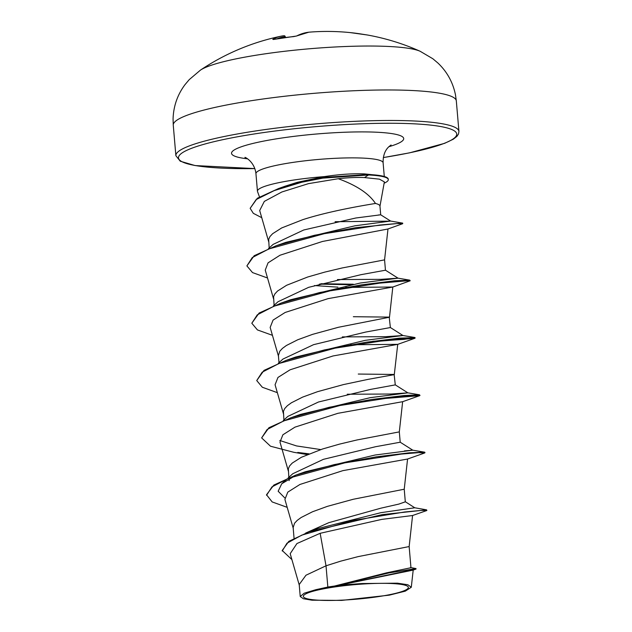 <?xml version="1.0" encoding="UTF-8"?>
<svg xmlns="http://www.w3.org/2000/svg" width="632" height="632" viewBox="0 0 632 632"><rect width="100%" height="100%" fill="white"/><g stroke="black" fill="none" stroke-linecap="round" stroke-linejoin="round"><path stroke-width="0.95" d="M365.723 34.744A1.209 1.114 97.6 0 1 365.81 34.752L362.721 34.27A1.209 0.442 99.5 0 0 362.728 34.27A1.209 0.442 99.5 0 0 362.721 34.27A227.196 211.088 -88.4 0 0 350.191 32.595A227.275 227.275 0 0 0 311.576 31.979A227.22 158.869 84.3 0 0 308.843 32.2A227.196 85.415 87.3 0 0 296.677 35.969L293.627 36.609A226.201 204.381 -132.2 0 0 283.847 37.746A226.201 204.381 -132.2 0 0 274.177 39.358L272.787 39.342A1.209 1.13 60.5 0 1 273.53 39.453M365.81 34.752A226.201 88.346 106.2 0 1 367.382 34.997A227.275 227.275 0 0 1 420.146 51.271L420.146 51.271A113.634 15.768 175.1 0 0 267.62 53.475A113.634 15.768 175.1 0 0 200.47 70.105L189.229 79.632L185.01 84.641C177.458 94.737 173.468 106.2 173.065 119.029L173.263 125.183A142.05 19.71 175.1 0 1 261.032 99.271A142.05 19.71 175.1 0 1 456.32 100.915L458.935 131.424A142.05 19.71 -4.9 0 0 263.647 129.781A142.05 19.71 -4.9 0 0 175.878 155.685L173.263 125.183M375.795 597.011A52.709 7.315 -4.9 0 1 309.293 599.215A52.709 7.315 -4.9 0 1 327.368 588.131A52.709 7.315 -4.9 0 1 335.892 586.788A52.709 7.315 -4.9 0 1 383.261 583.336A52.709 7.315 -4.9 0 1 408.193 588.084A52.709 7.315 -4.9 0 1 375.795 597.011M261.759 217.692L253.321 213.332L250.153 208.331L257.327 198.258L278.586 188.526L285.206 186.171L297.372 182.293L324.453 176.597A63.816 8.856 175.1 0 0 296.874 179.575A63.816 8.856 175.1 0 0 257.445 191.212A63.816 8.856 175.1 0 0 257.516 191.543L259.476 196.915M379.966 206.222L384.367 181.89L379.461 179.164L364.467 177.568C356.922 177.229 348.192 177.608 338.278 178.722C356.598 185.374 369.001 193.621 375.479 203.457A56.983 7.908 175.1 0 1 379.958 206.072L380.709 214.801L378.355 215.006M268.489 248.597L273.119 244.394L303.723 229.993L355.824 218L380.709 214.801L390.608 221.058L402.695 223.143L402.489 223.775L387.898 229.005L322.47 241.463L279.976 255.249L268.071 262.833L265.243 270.085L273.672 299.268M269.169 247.973L268.679 239.323L269.975 236.542L272.637 233.698L281.714 227.931L302.839 219.652C330.007 210.891 364.862 205.21 375.479 203.457M327.842 587.049A56.983 7.908 -4.9 0 1 334.257 586.077A56.983 7.908 -4.9 0 1 334.573 586.03L386.5 572.845L410.958 567.718L409.149 546.562L358.162 556.61L340.688 561.153L326.017 565.798L327.842 587.049L315.818 589.703L304.158 593.219L300.232 596.513L303.336 598.725L311.963 600.202L341.667 600.4L389.296 595.154L405.309 591.141L411.29 587.262L407.861 584.742L397.417 583.17L361.931 583.541L338.483 585.272L334.573 586.03M305.564 533.124L328.814 522.672L380.796 508.199L398.847 504.091L405.309 501.832L404.235 489.223L353.241 499.272L327.416 506.343L312.492 511.778L301.156 517.497L297.214 520.381L294.552 523.233L293.145 527.625L294.054 538.219M289.116 480.62L289.33 478.629M288.153 477.942L292.782 473.739L323.387 459.346L375.511 446.729L400.206 442.218L399.313 431.885L357.001 439.959L339.542 444.114L322.502 449.004L301.377 457.284L292.292 463.043L289.638 465.895L288.342 468.675L288.832 477.326M283.231 420.604L287.86 416.401L318.473 402.007L370.589 389.391L395.284 384.88L394.139 374.452L358.265 374.049M283.918 419.988L283.428 411.337L284.724 408.556L287.378 405.704L291.328 402.821L302.657 397.101L317.588 391.666L343.413 384.596L368.227 379.334L394.289 374.634L397.733 344.353L333.048 355.958L290.064 369.807L277.962 377.454L275.07 384.754L283.499 413.944M278.317 363.266L282.946 359.071L313.559 344.669L365.691 332.053L390.371 327.55L389.225 317.114L353.343 316.711M279.004 362.65L278.396 355.611L279.81 351.218L282.465 348.366L286.415 345.483L297.743 339.763L312.674 334.328L338.499 327.257L389.486 317.217L392.82 287.015L345.633 287.434M273.403 305.928L278.033 301.725L308.645 287.331L360.785 274.715L385.457 270.212L384.572 259.87L342.252 267.944L324.793 272.1L307.752 276.99L286.628 285.269L277.551 291.028L274.896 293.88L273.593 296.661L274.091 305.311M405.144 501.618L414.766 507.78L426.6 509.85L426.632 510.593L412.562 515.514L381.791 519.386L320.155 533.305L296.937 543.544L290.191 553.672L299.386 585.524M410.516 567.52L416.006 568.571L416.014 569.069L413.154 570.104L337.93 585.493M300.232 596.513L299.205 584.529L305.975 575.223L326.017 565.798L320.155 533.305M414.766 507.78L380.843 512.686L318.22 528.494L309.008 531.86L288.824 541.332L282.204 550.504L291.905 559.596M426.6 509.85L382.32 514.606L309.008 531.86M416.006 568.571L388.98 572.9L334.715 585.983M426.892 510.435L420.999 510.427L404.551 511.999L352.261 520.626L301.796 535.122L286.96 543.22L282.243 550.986M416.014 569.069L338.483 585.272M338.278 178.722L308.463 183.643L281.88 191.978L264.326 201.395L259.689 210.527L268.75 241.938M314.388 285.561L337.907 287.157M272.439 335.323L257.437 329.928L251.812 323.236L257.256 314.862L274.067 306.165L330.03 290.846L386.563 282.077L403.998 280.616L410.176 280.782L392.796 287.031L328.111 298.628L285.166 312.461L273.063 320.1L270.164 327.416M350.547 344.772L397.733 344.353L414.726 338.341L372.864 341.738M399.313 431.885L402.647 401.691L337.93 413.304L294.962 427.145L282.883 434.784L279.992 442.092L288.413 471.282M404.235 489.223L407.569 459.029L342.876 470.643L299.916 484.475L287.805 492.123L284.906 499.43L293.335 528.621M384.13 183.217A63.216 8.769 175.1 0 0 388.293 179.614L388.253 179.133A63.216 8.769 175.1 0 0 378.56 175.364L364.506 173.903C353.185 173.397 339.834 174.298 324.453 176.597M284.708 497.834L278.159 491.238L281.761 483.725L294.836 475.928M300.935 473.392L305.422 471.725L375.084 455.016L412.791 450.189L404.393 450.908M320.724 449.581L296.527 445.931L279.786 440.496M296.013 416.053L300.492 414.394L370.155 397.686L407.877 392.851L390.789 394.02L347.26 394.242M291.099 358.715L295.579 357.056L365.249 340.348L402.955 335.513L385.868 336.682L342.347 336.903M251.812 323.236L259.096 313.053L281.098 303.076L290.673 299.71L360.343 283.01L398.042 278.175L380.954 279.344L337.441 279.565M267.526 277.993L252.523 272.59L246.891 265.898L254.183 255.707L276.176 245.737L285.743 242.38L354.915 225.806L390.608 221.058M389.557 221.145L335.079 221.713M287.189 507.338L272.187 501.942L266.514 494.769L273.846 485.06L295.839 475.082L334.391 464.567L376.127 456.881L409.283 452.82L424.483 452.149L424.886 452.315L424.333 452.599M309.024 453.839L297.751 452.441M307.239 454.582L293.888 452.315L270.52 446.232L261.64 437.905L268.932 427.722L290.925 417.752L329.477 407.229L371.213 399.543L404.369 395.482L419.569 394.81L419.64 395.679L377.778 399.076M419.419 395.261L382.502 398.429M277.361 392.662L262.351 387.266L256.726 380.567L264.018 370.384L286.004 360.414L324.548 349.891L366.284 342.212L399.44 338.144L415.05 337.638L403.761 339.423L372.825 341.256M281.098 303.076L319.642 292.553L361.378 284.874L394.534 280.805L409.741 280.134L410.176 280.782M409.583 280.592L372.667 283.752M353.28 284.218L320.874 283.721M276.176 245.737L314.523 235.262L355.911 227.662L402.402 223.025M278.586 188.526L305.122 180.981L325.188 177.284L368.48 174.495L368.519 174.977L364.467 177.568M266.554 495.251L271.997 486.869L288.808 478.171L344.78 462.861L401.312 454.084L418.747 452.631L424.562 453.018L407.545 459.037M382.692 456.415L378.505 456.533M261.64 437.905L267.091 429.531L283.902 420.833L339.866 405.523L396.39 396.754L413.826 395.292L420.011 395.45M256.726 380.567L262.177 372.193L278.988 363.495L334.96 348.185L391.485 339.416L408.912 337.954L414.726 338.341M350.515 284.716L319.389 284.131M246.891 265.898L252.263 257.579L268.837 248.945L324.208 233.698L379.895 225.024L396.793 223.554L402.734 223.617M250.153 208.331L256.158 199.578L274.193 190.619L301.804 182.229L322.794 178.129L368.519 174.977A63.216 8.769 175.1 0 1 388.293 179.614M315.818 589.703A56.675 7.861 -4.9 0 1 361.931 583.541M378.56 175.364A63.216 8.769 175.1 0 0 368.48 174.495L364.506 173.903M284.052 35.716A1.209 1.209 -149.6 0 1 285.261 36.711L285.403 37.525L285.174 36.664A225.98 79.498 76.7 0 0 277.053 38.821M272.787 39.342A227.196 79.924 -103.3 0 1 281.193 36.158A227.196 79.924 -103.3 0 1 283.839 35.74A1.209 1.13 83.7 0 1 285.174 36.664L285.324 37.533M273.293 39.5L296.282 36.071A1.209 1.106 62.8 0 1 296.677 35.969M308.772 32.208A1.209 1.122 83.6 0 1 308.843 32.2A1.209 0.869 84.6 0 0 308.827 32.2A1.209 1.209 0 0 0 308.811 32.2L311.576 31.979M175.878 155.685L180.254 161.215L195.106 165.56L254.854 168.602A139.625 19.371 -4.9 0 1 178.595 156.87A139.625 19.371 -4.9 0 1 264.769 132.404A139.625 19.371 -4.9 0 1 443.443 127.072A139.625 19.371 -4.9 0 1 383.316 157.558M257.445 191.212L255.944 173.689A63.816 8.856 -4.9 0 1 295.373 162.053A63.816 8.856 -4.9 0 1 383.111 162.787C382.992 155.741 384.912 150.384 388.87 146.719L391.074 144.981M247.507 158.822A86.418 11.992 -4.9 0 1 284.906 137.563A86.418 11.992 -4.9 0 1 384.438 132.736A86.418 11.992 -4.9 0 1 388.885 146.703M367.382 34.997L350.191 32.595M413.194 570.08L411.29 587.262M387.985 228.95L384.572 259.878M270.156 327.423L278.586 356.606M412.578 515.514L409.149 546.562M384.288 176.494L383.111 162.787M305.422 471.725L295.839 475.082M400.175 442.187L412.791 450.189L424.483 452.149M300.492 414.394L290.925 417.752M407.861 392.843L419.569 394.81M295.579 357.056L286.004 360.414M390.347 327.51L402.955 335.513L414.655 337.472M385.425 270.172L398.042 278.175L409.741 280.134M287.165 478.835L281.761 483.725M407.877 392.851L395.261 384.849M402.631 401.699L419.64 395.679M424.925 452.788L424.886 452.315M415.09 338.12L415.05 337.638M255.944 173.689C254.499 160.923 243.802 156.523 245.018 157.487M383.316 157.589L409.576 152.841L444.588 143.345L453.342 139.182L456.96 136.315L458.492 134.031L458.935 131.424M285.261 36.711A1.209 1.209 0 0 0 283.934 35.724L281.193 36.158A227.275 227.275 0 0 0 200.47 70.105M420.146 51.271L432.841 58.744L437.85 62.971C447.014 71.629 452.883 82.247 455.474 94.816L456.32 100.915M296.282 36.071L308.811 32.2"/></g></svg>
